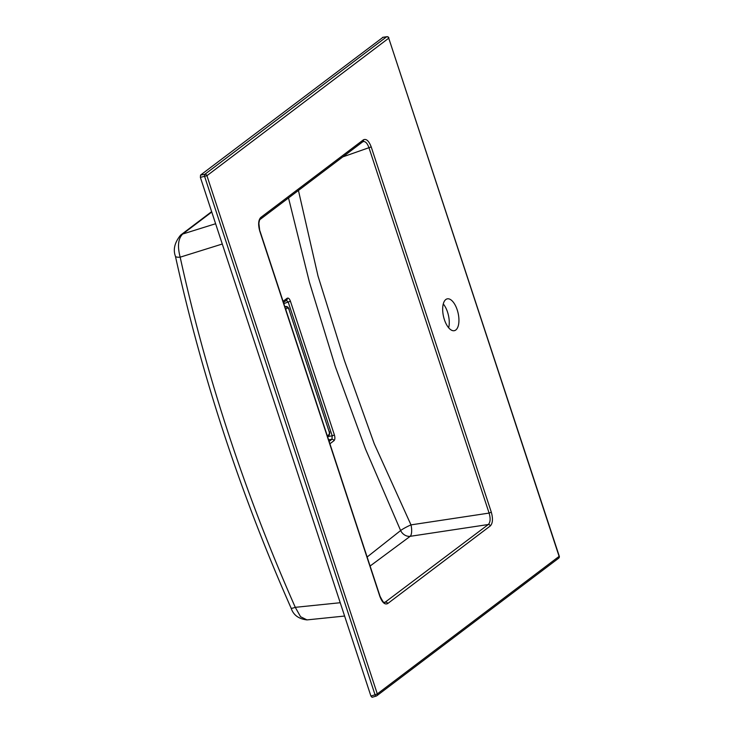 <?xml version="1.0" encoding="UTF-8"?>
<svg xmlns="http://www.w3.org/2000/svg" width="734" height="734" viewBox="0 0 734 734"><rect width="100%" height="100%" fill="white"/><g stroke="black" fill="none" stroke-linecap="round" stroke-linejoin="round"><path stroke-width="1.1" d="M298.435 190.445L317.987 275.956L344.356 360.302L374.221 443.712L410.985 524.883A9.313 3.395 -98.6 0 1 410.187 536.315L370.101 566.033M444.382 319.62A16.304 7.487 77.3 0 0 454.392 330.667A16.304 7.487 77.3 0 0 458.108 313.115A16.304 7.487 77.3 0 0 447.208 298.866A16.304 7.487 77.3 0 0 444.382 319.62M558.62 558.235A1.863 1.863 0 0 0 559.262 556.161L559.106 556.381A1.863 1.624 52.9 0 1 558.62 558.235L376.817 695.759A1.863 1.863 0 0 1 376.23 696.061L376.23 696.061A1.863 0.789 -106.6 0 1 375.046 694.804L377.304 693.905L559.106 556.381L388.736 38.177L206.933 175.701L377.304 693.905A1.863 1.624 52.9 0 1 376.349 695.988A1.863 0.789 -106.6 0 1 376.23 696.061L372.074 697.3L370.909 696.043L200.373 177.38L200.538 175.087L382.937 37.351M283.076 301.335L287.168 298.261C288.37 297.674 289.453 298.655 290.425 301.206L334.401 434.968C335.163 437.684 335.025 439.593 333.998 440.684L329.905 443.786M367.138 557.005L400.626 530.544L365.477 448.969L335.245 366.358L309.427 282.232L288.517 197.951M490.34 525.92L387.69 603.568C384.827 604.917 382.231 602.559 379.882 596.485L380.038 596.265C382.909 601.834 384.442 603.944 384.634 602.586L488.303 524.516C490.404 522.287 490.679 518.479 489.101 513.084L491.312 512.194C493.101 518.681 492.78 523.259 490.34 525.92A1.863 1.624 -127.1 0 0 488.303 524.516L410.187 536.315A9.313 7.964 -125.5 0 1 400.626 530.544A9.313 1.11 153.5 0 1 410.985 524.883L489.101 513.084L369 147.791C367.128 142.708 364.963 140.735 362.495 141.891M363.11 141.561L362.908 141.671A1.863 1.624 -127.1 0 0 363.403 139.827C366.266 138.478 368.863 140.836 371.211 146.91L491.312 512.194M329.135 441.418L331.952 439.281L332.199 435.849L334.401 434.968M328.511 436.409L332.199 435.849L288.214 302.096L286.269 300.325M328.593 439.794L331.952 439.281A1.863 1.615 52.9 0 1 333.998 440.684M287.168 298.261A1.863 1.615 52.9 0 1 286.682 300.105L286.462 300.224M283.829 303.619L290.425 301.206M370.909 696.043L375.046 694.804L204.667 176.61A1.863 0.752 -100.2 0 1 204.832 174.316L386.634 36.783A1.863 0.917 -98.7 0 1 386.836 36.7L386.836 36.7A1.863 0.917 -98.7 0 1 387.222 36.801M387.69 603.568A1.863 1.624 -127.1 0 0 385.653 602.164L383.882 602.348M342.778 156.902L371.211 146.91M379.882 596.485L259.79 231.192L258.891 223.402C259.341 220.512 259.799 219.154 260.258 219.328L260.258 219.328A1.863 1.624 -127.1 0 0 260.753 217.475L363.403 139.827M340.218 602.724L295.288 607.33A9.313 1.092 156.1 0 1 291.132 608.183L291.132 608.183C293.371 615.037 298.655 618.946 306.995 619.9L300.564 616.725L295.288 607.33C244.743 493.092 206.364 376.368 180.169 257.175A9.313 2.257 167.6 0 1 175.426 256.249C201.767 376.065 240.33 493.376 291.132 608.183M211.768 212.025L182.683 234.027A9.313 8.102 -127.1 0 0 180.619 235.109L180.619 235.109C174.664 242.477 172.93 249.523 175.426 256.249M215.612 223.742L182.683 234.027C178.142 238.578 177.307 246.294 180.169 257.175L222.283 244.018M448.657 327.768A16.304 7.487 77.3 0 0 443.272 303.949M327.3 435.849L328.878 434.656A2.532 1.165 77.3 0 0 329.098 431.537L289.04 309.702A2.532 1.165 77.3 0 0 287.269 308.087A1.863 1.624 -127.1 0 0 285.131 306.702A4.395 2.018 -102.7 0 1 285.554 306.518L284.82 306.647M287.269 308.087L285.691 309.28M289.04 309.702L329.098 431.537M329.254 431.317C330.08 432.61 329.795 434.335 328.392 436.51A1.863 1.624 -127.1 0 0 328.878 434.656M259.79 231.192C258.001 224.705 258.322 220.136 260.753 217.475M200.538 175.087L204.832 174.316A1.863 1.624 52.9 0 1 206.933 175.701L200.373 177.38M559.262 556.161L388.736 38.177A1.863 1.624 52.9 0 0 386.634 36.783L382.533 37.406M289.196 309.482C288.471 307.28 287.251 306.289 285.554 306.518M328.392 436.51L327.685 437.033M283.471 302.536L286.682 300.105M382.726 37.324L386.836 36.7A1.863 1.863 0 0 1 388.892 37.957M380.038 596.265L259.946 230.981M260.258 219.328L362.908 141.671M211.64 211.64L180.619 235.109M344.604 616.046L306.995 619.9"/></g></svg>
